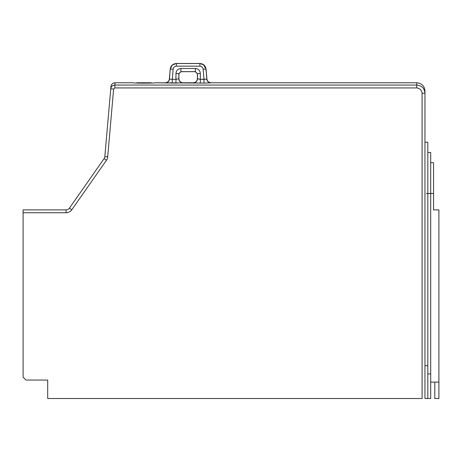 <?xml version="1.0" encoding="UTF-8"?>
<svg xmlns="http://www.w3.org/2000/svg" width="462" height="462" viewBox="0 0 462 462"><rect width="100%" height="100%" fill="white"/><g stroke="black" fill="none" stroke-linecap="round" stroke-linejoin="round"><path stroke-width="0.69" d="M47.701 380.059L47.701 398.51L422.089 398.51L422.089 93.26L424.959 93.26C424.486 88.288 421.748 85.551 416.759 85.06L416.759 87.924L114.847 87.924L114.847 85.06C112.526 85.251 111.163 86.498 110.759 88.802L113.623 89.05L107.686 156.872A6.97 6.97 98.5 0 1 106.451 160.268L71.783 209.783A6.97 6.97 -2.4 0 1 66.072 212.751L23.1 212.751L23.1 209.881L23.1 377.188L25.97 380.059L47.701 380.059L47.701 398.51L422.089 398.51L422.089 93.26C421.644 90.148 419.866 88.369 416.759 87.924L114.847 87.924L113.623 89.05L107.686 156.872A6.97 6.97 98.5 0 1 106.451 160.268L71.783 209.783A6.97 6.97 -2.4 0 1 66.072 212.751L23.1 212.751L23.1 377.188L25.97 380.059L47.701 380.059L30.48 380.059M23.1 209.881L66.072 209.881A4.1 4.1 177.6 0 0 69.433 208.131L104.1 158.622A4.1 4.1 -81.5 0 0 104.828 156.624L110.961 86.51C111.359 84.205 112.722 82.958 115.05 82.762L114.847 85.06L416.759 85.06L416.759 87.924C419.866 88.369 421.644 90.148 422.089 93.26L424.959 93.26L424.959 398.51L430.7 398.51L430.7 373.908L430.7 398.51L427.829 398.51L427.829 365.702L427.829 398.51L424.959 398.51L424.959 93.26C424.486 88.288 421.748 85.551 416.759 85.06L416.759 82.762C421.737 83.247 424.474 85.984 424.959 90.968L424.959 93.26L422.089 93.26L424.959 93.26L424.959 90.968C424.474 85.984 421.737 83.247 416.759 82.762L211.013 82.762L203.996 83.091L155.371 82.762C155.989 83.27 132.196 83.27 132.819 82.762L115.05 82.762L114.847 85.06C112.526 85.251 111.163 86.498 110.759 88.802L104.828 156.624L107.686 156.872L104.828 156.624A4.1 4.1 -81.5 0 1 104.1 158.622L69.433 208.131L71.783 209.783L69.433 208.131A4.1 4.1 177.6 0 1 66.072 209.881L66.072 212.751L66.072 209.881L23.1 209.881M197.366 78.667L197.366 73.741L195.316 71.691L197.366 73.741L200.312 73.412C200.017 70.438 198.371 68.803 195.38 68.509L195.316 71.691L180.902 71.633L180.902 68.509L195.38 68.509L190.39 68.509L195.38 68.509L195.38 71.633L197.447 73.666L197.459 78.759L197.366 73.741L200.312 73.412L200.329 79.354L197.459 78.759L197.447 73.666L195.38 71.633L180.902 71.633L178.84 73.666L180.965 71.691L178.915 73.741L178.915 78.667C179.152 81.156 180.521 82.525 183.016 82.762L175.953 83.091L155.371 82.762C155.989 83.27 132.196 83.27 132.819 82.762L115.05 82.762C112.722 82.958 111.359 84.205 110.961 86.51L110.759 88.802L113.623 89.05L114.847 87.924L114.847 85.06L416.759 85.06L416.759 82.762L211.013 82.762C208.691 82.565 207.328 81.318 206.93 79.025C207.328 81.318 208.691 82.565 211.013 82.762L210.915 82.86A4.1 4.094 45 0 1 206.837 79.118L200.329 79.354L197.366 78.667C197.13 81.156 195.761 82.525 193.272 82.762L193.364 82.854A4.1 4.094 135 0 0 197.459 78.759A4.1 4.094 -45 0 1 193.364 82.854L200.329 83.091L200.329 79.354L200.329 83.091L203.996 83.091L203.996 79.354L203.996 83.091L210.915 82.86A4.1 4.094 -135 0 1 206.837 79.118L203.996 79.354L203.141 69.167L205.994 69.167L206.837 79.118L205.994 69.167C205.411 65.719 203.372 63.848 199.884 63.548L199.884 66.164C201.744 66.326 202.83 67.325 203.141 69.167L205.994 69.167C205.411 65.719 203.372 63.848 199.884 63.548L199.884 66.164L176.403 66.164C174.538 66.326 173.452 67.325 173.146 69.167L172.286 79.354L175.953 79.354L175.97 73.412C176.27 70.438 177.91 68.803 180.902 68.509L195.38 68.509C198.371 68.803 200.017 70.438 200.312 73.412L200.329 79.354L203.996 79.354L203.141 69.167C202.83 67.325 201.744 66.326 199.884 66.164L176.403 66.164L176.403 63.548C172.909 63.848 170.871 65.719 170.287 69.167L173.146 69.167L172.286 79.354L169.352 79.025C168.959 81.324 167.596 82.571 165.275 82.762C167.596 82.571 168.959 81.324 169.352 79.025L170.23 69.109L169.45 79.118A4.1 4.094 -45 0 1 165.367 82.86A4.1 4.094 135 0 0 169.45 79.118L170.23 69.109L169.352 79.025L172.286 79.354L172.286 83.091L172.286 79.354L175.953 79.354L175.953 83.091L175.97 73.412L178.84 73.666L178.823 78.759L175.953 79.354L178.823 78.759A4.1 4.094 -135 0 0 182.923 82.854A4.1 4.094 45 0 1 178.823 78.759L178.84 73.666L180.902 71.633L180.902 68.509C177.91 68.803 176.27 70.438 175.97 73.412L178.915 73.741L178.915 78.667C179.152 81.156 180.521 82.525 183.016 82.762L193.272 82.762M106.451 160.268L104.1 158.622L106.451 160.268A6.97 6.97 98.5 0 0 107.686 156.872A6.97 6.97 -81.5 0 1 106.451 160.268M426.391 193.48L427.829 193.48L427.829 365.702L427.829 193.48L433.57 193.48L430.7 193.48L430.7 373.908L430.7 193.48L426.391 193.48M427.829 373.908L430.7 373.908L427.829 373.908M434.8 209.881L438.9 209.881L438.9 398.51L434.8 398.51L434.8 382.109L434.8 398.51L438.9 398.51L438.9 382.109L430.7 382.109L438.9 382.109L438.9 209.881L433.57 209.881L433.57 193.48L433.57 205.781M433.57 193.48L430.7 193.48L430.7 162.728L433.57 162.728L433.57 193.48L433.57 162.728L433.57 193.48L427.829 193.48L427.829 162.728M427.829 152.472L430.7 152.472L430.7 193.48L427.829 193.48L427.829 142.221L424.959 142.221M134.35 82.958L136.146 83.045L134.35 82.958M206.93 79.025L206.052 69.109L206.93 79.025M206.064 69.109L203.39 64.564L203.927 64.969L206.064 69.109L203.898 64.951L199.93 63.49C203.407 63.785 205.446 65.656 206.052 69.109L206.052 69.109M199.434 70.628L199.971 71.627L199.434 70.628M176.351 63.49L199.93 63.49L176.351 63.49L172.378 64.957L170.23 69.109L172.355 64.975L170.224 69.109C170.83 65.662 172.869 63.791 176.351 63.49L176.403 63.548C172.909 63.848 170.871 65.719 170.287 69.167L173.146 69.167C173.452 67.325 174.538 66.326 176.403 66.164L176.403 63.548L199.884 63.548L176.351 63.49M197.447 73.666L195.38 71.633L197.447 73.666M180.965 71.691L195.38 71.633L180.965 71.691M172.378 64.957L172.886 64.564M136.919 82.762L151.27 82.762L151.478 83.062L151.27 82.762L136.919 82.762L136.712 83.062L136.919 82.762M424.959 365.702L427.829 365.702L424.959 365.702"/></g></svg>
